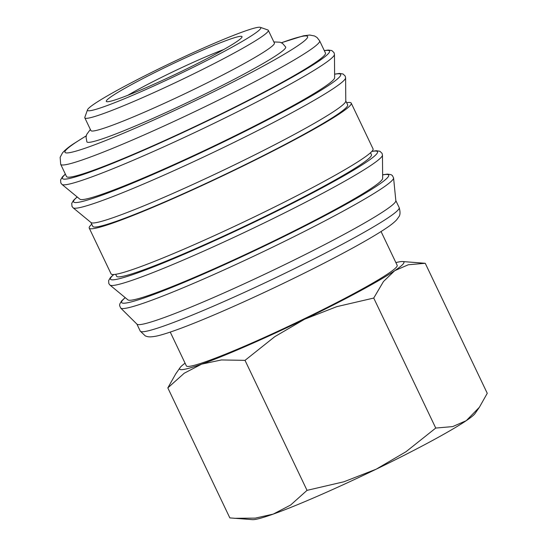 <?xml version="1.0" encoding="UTF-8"?>
<svg xmlns="http://www.w3.org/2000/svg" width="547" height="547" viewBox="0 0 547 547"><rect width="100%" height="100%" fill="white"/><g stroke="black" fill="none" stroke-linecap="round" stroke-linejoin="round"><path stroke-width="0.82" d="M382.627 174.808L387.461 174.103L391.043 174.643L392.349 175.525L393.573 177.898A151.198 10.728 154.5 0 1 393.58 177.946L395.843 200.722A143.444 10.174 154.5 0 1 214.8 296.973A143.444 10.174 154.5 0 1 136.996 324.186L120.723 308.091A151.198 10.728 154.5 0 1 120.696 308.057L119.615 305.616L119.752 304.043L121.591 300.918L125.181 297.602M393.58 177.946A151.198 10.728 154.5 0 1 382.326 188.1A151.198 10.728 154.5 0 1 202.732 279.401A151.198 10.728 154.5 0 1 120.723 308.091M382.654 178.384A141.181 10.017 154.5 0 1 204.455 273.035A141.181 10.017 154.5 0 1 127.936 299.879L109.974 285.083A151.034 10.714 154.5 0 0 191.833 256.372A151.034 10.714 154.5 0 0 371.215 165.173A151.034 10.714 154.5 0 0 382.462 155.116L382.654 178.384M370.517 152.75L371.427 154.664A141.181 10.017 154.5 0 1 193.296 249.651A141.181 10.017 154.5 0 1 116.566 276.221L115.656 274.307M346.634 102.679A145.133 10.297 154.5 0 1 351.229 103.13A145.133 10.297 154.5 0 1 168.114 200.783A145.133 10.297 154.5 0 1 89.236 228.099A145.133 10.297 154.5 0 1 91.773 224.243M351.229 103.13L373.054 148.893A145.133 10.297 154.5 0 1 189.939 246.54A145.133 10.297 154.5 0 1 111.062 273.856L89.236 228.099M345.793 101.099A141.181 10.017 154.5 0 1 167.594 195.758A141.181 10.017 154.5 0 1 91.075 222.595L73.113 207.805A151.034 10.714 154.5 0 0 154.972 179.095A151.034 10.714 154.5 0 0 334.354 87.889A151.034 10.714 154.5 0 0 345.601 77.831L345.793 101.099M345.793 100.915L347.66 104.833A141.181 10.017 154.5 0 1 169.529 199.826A141.181 10.017 154.5 0 1 92.805 226.396L90.932 222.479M334.641 77.715A141.181 10.017 154.5 0 1 156.435 172.367A141.181 10.017 154.5 0 1 79.917 199.204L61.961 184.414A151.034 10.714 154.5 0 0 143.813 155.704A151.034 10.714 154.5 0 0 323.202 64.505A151.034 10.714 154.5 0 0 334.449 54.447L334.641 77.715M325.451 53.018A143.444 10.174 154.5 0 1 144.47 149.529A143.444 10.174 154.5 0 1 66.515 176.524L60.69 164.326A143.444 10.174 154.5 0 0 138.651 137.324A143.444 10.174 154.5 0 0 309.021 50.707A143.444 10.174 154.5 0 0 319.626 40.82L325.451 53.018M260.379 27.35L267.88 29.982A101.653 7.214 154.5 0 1 268.331 30.338A101.653 7.214 154.5 0 1 140.08 98.727A101.653 7.214 154.5 0 1 84.833 117.858A101.653 7.214 154.5 0 1 84.84 117.284L87.513 109.803A96.005 6.81 154.5 0 1 208.633 45.75A96.005 6.81 154.5 0 1 260.379 27.35A96.005 6.81 154.5 0 1 139.676 92.272A96.005 6.81 154.5 0 1 87.513 109.803M84.833 117.858L90.891 130.569A101.653 7.214 -25.5 0 0 146.138 111.438A101.653 7.214 -25.5 0 0 274.389 43.049L268.331 30.338M395.884 262.615A124.237 8.814 154.5 0 1 402.592 261.541A124.237 8.814 154.5 0 1 394.722 270.683A124.237 8.814 154.5 0 1 304.611 319.216A124.237 8.814 154.5 0 1 247.155 345.704A124.237 8.814 154.5 0 1 201.658 364.131L221.419 359.953L245.022 360.357L274.779 336.672L304.611 319.216L336.781 306.655L373.731 298.053L383.481 281.507L394.722 270.683L408.301 264.762L425.245 263.292L487.254 393.3L479.37 407.283L466.263 420.67L452.684 426.592L435.74 428.062L405.983 451.74L376.151 469.203A124.237 8.814 154.5 0 1 318.696 495.691A124.237 8.814 154.5 0 1 273.199 514.118A124.237 8.814 154.5 0 1 252.495 519.65L229.836 517.9L167.826 387.898L184.236 373.218L201.658 364.131A124.237 8.814 154.5 0 1 180.025 367.7A124.237 8.814 154.5 0 1 185.071 363.167M479.37 407.283L475.063 413.491A124.237 8.814 154.5 0 1 466.263 420.67A124.237 8.814 154.5 0 1 376.151 469.203L343.981 481.757L307.031 490.358L290.621 505.038L273.199 514.118L255.292 518.125L234.376 518.303M381.061 231.531L397.184 265.322A116.785 8.287 154.5 0 1 249.835 343.899A116.785 8.287 154.5 0 1 186.363 365.881L170.247 332.091M127.807 95.301A68.334 4.848 154.5 0 1 201.631 58.611A68.334 4.848 154.5 0 1 223.75 49.531M201.146 50.803A75.165 5.333 154.5 0 1 241.993 37.08A75.165 5.333 154.5 0 1 147.164 87.226A75.165 5.333 154.5 0 1 106.644 101.633A75.165 5.333 154.5 0 1 201.146 50.803M273.862 41.934L280.071 42.222L282.58 43.432L285.678 47.028A110.125 7.808 154.5 0 1 146.733 121.119A110.125 7.808 154.5 0 1 86.884 141.844L86.043 137.16L86.693 134.446L90.364 129.454M180.025 367.7L175.71 373.916L167.826 387.898M425.245 263.292L402.592 261.541M245.022 360.357L307.031 490.358M373.731 298.053L435.74 428.062M382.627 174.917A147.957 10.496 154.5 0 1 377.758 185.33A147.957 10.496 154.5 0 1 212.749 269.951A147.957 10.496 154.5 0 1 125.263 297.677M371.83 151.464A147.957 10.496 154.5 0 1 366.599 161.946A147.957 10.496 154.5 0 1 202.164 246.307A147.957 10.496 154.5 0 1 113.831 274.519M334.607 74.248A147.957 10.496 154.5 0 1 329.738 84.662A147.957 10.496 154.5 0 1 164.736 169.283A147.957 10.496 154.5 0 1 77.243 197.002M324.344 50.693A147.957 10.496 154.5 0 1 318.586 61.278A147.957 10.496 154.5 0 1 155.033 145.242A147.957 10.496 154.5 0 1 65.408 174.199M395.83 200.585L399.173 207.58A143.444 10.174 154.5 0 1 388.561 217.474A143.444 10.174 154.5 0 1 218.191 304.091A143.444 10.174 154.5 0 1 140.237 331.085L136.894 324.091M281.445 42.769A134.405 9.531 154.5 0 1 297.657 45.839A134.405 9.531 154.5 0 1 138.015 127A134.405 9.531 154.5 0 1 74.905 143.034A134.405 9.531 154.5 0 1 86.241 135.875M109.974 285.083L108.846 283.647L108.6 280.652L110.439 277.527L113.639 274.532M73.113 207.805L71.985 206.369L71.739 203.368L73.578 200.25L77.161 196.934M61.961 184.414L60.833 182.978L60.58 179.984L62.42 176.859L65.353 174.09M334.449 54.447L334.039 52.669L331.872 50.584L328.282 50.05L324.289 50.584M345.601 77.831L345.198 76.054L343.024 73.975L339.441 73.435L334.607 74.139M382.462 155.116L382.059 153.338L379.885 151.252L376.302 150.719L371.96 151.321M399.173 207.58C400.404 211.983 400.281 215.067 398.811 216.844L396.712 219.764C394.284 222.362 390.756 225.179 386.134 228.229C378.558 233.323 367.933 239.634 354.251 247.169C332.084 259.333 306.429 272.379 277.288 286.293C224.954 311.209 175.102 332.138 156.333 336.118C148.606 337.547 147.546 336.637 145.304 335.92L140.237 331.085M60.69 164.326L60.136 157.324L62.447 152.969C64.963 150.028 68.724 146.931 73.736 143.676L86.262 135.793M281.363 42.734L303.537 35.787L309.732 35.035L314.559 35.986L317.028 37.49L319.626 40.82"/></g></svg>
